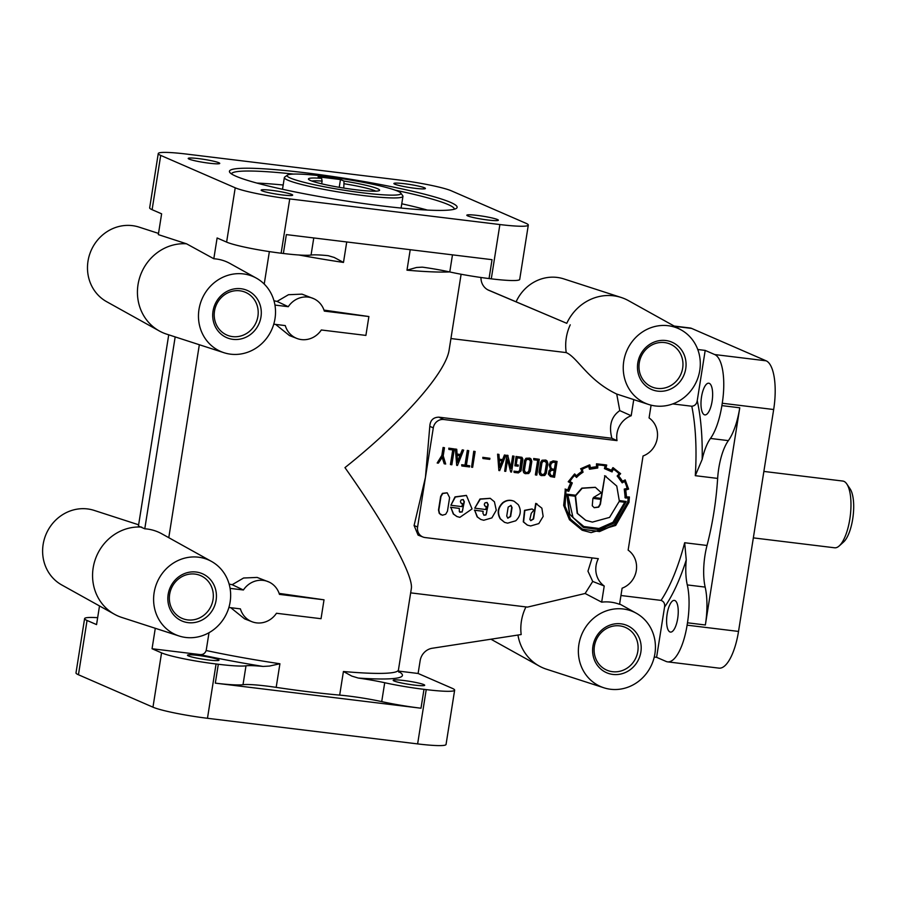 <?xml version="1.0" encoding="UTF-8"?>
<svg xmlns="http://www.w3.org/2000/svg" width="898" height="898" viewBox="0 0 898 898"><rect width="100%" height="100%" fill="white"/><g stroke="black" fill="none" stroke-linecap="round" stroke-linejoin="round"><path stroke-width="1.35" d="M325.009 176.322A57.629 5.545 9 0 0 287.461 175.099A57.629 5.545 9 0 0 363.05 192.868A57.629 5.545 9 0 0 400.766 193.036A57.629 5.545 9 0 0 325.009 176.322M287.461 175.099L284.722 177.063A60.031 5.781 9 0 0 284.363 177.568A60.031 5.781 9 0 0 363.477 195.573A60.031 5.781 9 0 0 402.955 196.348A60.031 5.781 9 0 0 402.764 195.753L400.766 193.036M321.641 178.354A36.021 3.469 9 0 0 308.564 179.319A36.021 3.469 9 0 0 355.922 189.77A36.021 3.469 9 0 0 379.383 190.533A36.021 3.469 9 0 0 344.001 181.082L340.465 179.544L318.105 176.816L321.641 178.354L322.113 181.082A33.619 3.233 9 0 0 311.819 181.037M343.799 188.064L344.001 181.082M375.768 191.162A33.619 3.233 9 0 0 344.473 183.809M323.998 310.102L368.887 316.534L324.313 311.101A21.608 20.16 113.5 0 0 314.076 298.832A21.608 20.16 113.5 0 0 308.16 297.092A21.608 20.16 113.5 0 0 288.269 306.701L274.956 305.073M314.076 298.832L301.997 294.14L288.471 294.712L277.044 301.414L288.269 306.701M273.755 324.178L285.272 325.592A21.608 20.16 113.5 0 0 296.856 338.434A21.608 20.16 113.5 0 0 301.436 339.59A21.608 20.16 113.5 0 0 321.327 329.981L365.901 335.414L368.887 316.534M279.121 593.387L324.021 599.819L321.035 618.711L276.461 613.267A21.608 20.16 -66.5 0 1 256.559 622.875A21.608 20.16 -66.5 0 1 251.979 621.73A21.608 20.16 -66.5 0 1 240.406 608.878L228.889 607.475M229.113 584.059L232.178 584.699L243.403 589.986A21.608 20.16 -66.5 0 1 263.294 580.389A21.608 20.16 -66.5 0 1 269.209 582.117A21.608 20.16 -66.5 0 1 279.446 594.386L324.021 599.819M232.178 584.699L243.594 578.009L257.131 577.425L269.209 582.117M189.119 159.103A15.962 1.538 9 0 0 206.529 162.852A15.962 1.538 9 0 0 219.741 163.414A15.962 1.538 9 0 0 218.843 162.729A15.962 1.538 9 0 0 198.705 158.632A15.962 1.538 9 0 0 188.21 158.418A15.962 1.538 9 0 0 189.119 159.103M394.794 184.18A15.962 1.538 9 0 0 412.216 187.929A15.962 1.538 9 0 0 425.416 188.49A15.962 1.538 9 0 0 424.518 187.805A15.962 1.538 9 0 0 404.392 183.708A15.962 1.538 9 0 0 393.896 183.495A15.962 1.538 9 0 0 394.794 184.18M467.723 215.902A15.962 1.538 9 0 0 485.144 219.651A15.962 1.538 9 0 0 498.356 220.212A15.962 1.538 9 0 0 497.447 219.527A15.962 1.538 9 0 0 477.321 215.419A15.962 1.538 9 0 0 466.825 215.217A15.962 1.538 9 0 0 467.723 215.902M262.048 190.825A15.962 1.538 9 0 0 279.469 194.574A15.962 1.538 9 0 0 292.669 195.135A15.962 1.538 9 0 0 291.771 194.451A15.962 1.538 9 0 0 271.634 190.342A15.962 1.538 9 0 0 261.138 190.14A15.962 1.538 9 0 0 262.048 190.825M218.113 659.514A15.962 1.538 -171 0 1 219.011 660.198A15.962 1.538 -171 0 1 208.516 659.996A15.962 1.538 -171 0 1 188.389 655.899A15.962 1.538 -171 0 1 187.48 655.214A15.962 1.538 -171 0 1 200.692 655.776A15.962 1.538 -171 0 1 218.113 659.514M423.789 684.59A15.962 1.538 -171 0 1 424.698 685.275A15.962 1.538 -171 0 1 414.203 685.073A15.962 1.538 -171 0 1 394.065 680.976A15.962 1.538 -171 0 1 393.167 680.291A15.962 1.538 -171 0 1 406.367 680.852A15.962 1.538 -171 0 1 423.789 684.59M667.147 613.951A15.962 5.534 97 0 1 674.342 600.403A15.962 5.534 97 0 1 677.687 618.542A15.962 5.534 97 0 1 670.48 632.091A15.962 5.534 97 0 1 667.147 613.951M701.54 396.77A15.962 5.534 97 0 1 708.746 383.21A15.962 5.534 97 0 1 712.08 401.35A15.962 5.534 97 0 1 704.885 414.898A15.962 5.534 97 0 1 701.54 396.77M462.088 503.576L460.775 502.813L460.438 501.264L461.235 499.894L463.245 499.591L464.333 501.724L462.122 512.051L459.349 511.714L459.305 508.391L450.818 507.359L453.602 514.105L456.992 516.563L459.877 517.338L472.045 508.942L466.455 495.471L455.331 497.032L450.886 505.271L461.931 506.618L462.403 503.621A1.426 1.325 113.5 0 0 462.088 503.576L461.381 503.351M462.403 503.621L462.088 503.486A1.426 1.325 113.5 0 0 461.774 503.441M485.953 506.494L484.639 505.731L484.291 504.205L485.1 502.801L487.109 502.498L488.198 504.631L485.986 514.958L483.955 515.228L482.888 513.128L483.169 511.31L474.683 510.266L477.467 517.012L480.857 519.471L483.741 520.256L491.88 517.888L496.268 510.221L494.428 501.791L490.319 498.379L480.295 499.153L474.75 508.178L485.796 509.525L486.267 506.528A1.426 1.325 113.5 0 0 485.953 506.494L485.246 506.259M486.267 506.528L485.953 506.393A1.426 1.325 113.5 0 0 485.638 506.349M717.648 478.41A129.671 44.979 97 0 1 713.843 512.59A129.671 44.979 97 0 1 707.018 545.468A38.423 13.324 -83 0 0 705.009 555.2A38.423 13.324 -83 0 0 705.166 587.101A45.63 15.827 97 0 1 705.357 624.986L739.761 407.793A45.63 15.827 97 0 1 728.368 440.626A38.423 13.324 -83 0 0 718.77 468.285A38.423 13.324 -83 0 0 717.648 478.41L695.288 475.682L702.169 459.406A38.423 13.324 -83 0 1 710.475 438.449A45.63 15.827 97 0 0 721.88 405.615L722.25 403.247L773.672 409.522L738.526 631.429A43.227 14.997 97 0 1 719.017 668.134L667.607 661.86A43.227 14.997 97 0 1 666.103 661.444L656.595 657.314L664.554 607.059C665.059 603.703 663.891 601.48 661.051 600.392L620.945 595.509M697.757 349.502L705.199 350.411L697.241 400.665C696.691 404.021 694.872 405.885 691.797 406.233L672.77 403.92M611.886 438.269L617.027 440.626L443.735 419.501A9.609 8.958 -66.5 0 0 433.296 427.852L425.439 477.433L429.794 426.37C430.164 420.376 433.195 417.301 438.864 417.166L611.886 438.269C608.653 425.787 611.28 416.56 619.777 410.611L616.724 394.054C587.797 380.359 577.661 357.516 566.234 352.6L450.931 338.546M398.454 671.087L418.109 673.478L452.199 688.306A43.227 4.153 -171 0 1 454.646 690.158A43.227 4.153 -171 0 1 426.224 689.608L423.991 689.338A45.63 4.389 -171 0 1 384.714 682.727A38.423 3.693 9 0 0 358.268 678.046L351.803 676.093L343.418 671.502A129.671 12.471 -171 0 0 398.443 669.953L411.306 588.774C413.832 576.247 386.174 525.745 344.955 467.622C402.663 421.667 446.093 372.547 449.157 349.793L461.112 274.249M655.417 405.963A40.825 38.086 113.5 0 0 698.015 377.598A40.825 38.086 113.5 0 0 681.144 329.925A40.825 38.086 113.5 0 0 668.123 325.705A40.825 38.086 113.5 0 0 624.492 357.617A40.825 38.086 113.5 0 0 648.715 404.493A40.825 38.086 113.5 0 0 655.417 405.963M487.782 289.807L566.773 323.325A46.696 43.564 -66.5 0 1 613.547 295.801A46.696 43.564 -66.5 0 1 621.214 297.485A46.696 43.564 -66.5 0 1 628.443 300.628L681.144 329.925M251.979 621.73L244.593 618.845L230.741 607.699M155.287 628.286L152.054 648.738L199.637 654.541C202.825 654.911 205.002 653.564 206.181 650.522L209.01 632.708M309.44 691.887A129.671 12.471 -171 0 1 276.18 687.363A38.423 3.693 9 0 0 266.324 686.027A38.423 3.693 9 0 0 243.01 684.703A45.63 4.389 -171 0 1 215.318 683.142L420.994 708.219A45.63 4.389 -171 0 1 381.717 701.619A38.423 3.693 9 0 0 348.649 696.062A38.423 3.693 9 0 0 339.68 695.108A129.671 12.471 -171 0 1 309.44 691.887M275.607 324.403L289.459 335.56L296.856 338.434M168.779 537.678L199.334 344.731M516.103 301.818A40.825 38.086 -66.5 0 1 557.142 277.426A40.825 38.086 -66.5 0 1 563.843 278.908L621.214 297.485M256.368 278.144A40.825 38.086 113.5 0 0 243.358 273.912A40.825 38.086 113.5 0 0 199.715 305.825A40.825 38.086 113.5 0 0 223.939 352.701A40.825 38.086 113.5 0 0 230.64 354.182A40.825 38.086 113.5 0 0 273.239 325.817A40.825 38.086 113.5 0 0 256.368 278.144L230.023 263.496A43.755 40.825 -66.5 0 0 216.07 258.961A43.755 40.825 -66.5 0 0 213.814 258.747L217.114 237.97L226.622 242.101A43.227 4.153 9 0 0 281.13 253.214L283.375 253.483A45.63 4.389 9 0 0 311.056 255.054A38.423 3.693 -171 0 1 328.152 255.672L334.202 257.445L343.485 262.429L346.729 241.966M232.571 336.615A23.303 21.743 113.5 0 0 257.906 316.343A23.303 21.743 113.5 0 0 244.593 291.962A23.303 21.743 113.5 0 0 239.833 290.795A23.303 21.743 113.5 0 0 214.51 311.056A23.303 21.743 113.5 0 0 226.015 334.651A23.303 21.743 113.5 0 0 232.571 336.615M187.704 619.901A23.303 21.743 113.5 0 0 213.028 599.64A23.303 21.743 113.5 0 0 199.715 575.248A23.303 21.743 113.5 0 0 194.967 574.08A23.303 21.743 113.5 0 0 169.643 594.341A23.303 21.743 113.5 0 0 181.149 617.947A23.303 21.743 113.5 0 0 187.704 619.901M612.481 671.693A23.303 21.743 113.5 0 0 637.805 651.42A23.303 21.743 113.5 0 0 624.492 627.04A23.303 21.743 113.5 0 0 619.732 625.872A23.303 21.743 113.5 0 0 594.409 646.133A23.303 21.743 113.5 0 0 605.925 669.74A23.303 21.743 113.5 0 0 612.481 671.693M657.347 388.396A23.303 21.743 113.5 0 0 682.671 368.135A23.303 21.743 113.5 0 0 669.358 343.754A23.303 21.743 113.5 0 0 664.61 342.576A23.303 21.743 113.5 0 0 639.275 362.848A23.303 21.743 113.5 0 0 650.792 386.443A23.303 21.743 113.5 0 0 657.347 388.396M454.388 209.2A112.856 10.855 9 0 0 447.979 204.486A112.856 10.855 9 0 0 395.266 190.185M293.567 174.077A112.856 10.855 9 0 0 231.471 173.886M450.594 202.398A115.258 11.09 9 0 0 319.419 174.594A115.258 11.09 9 0 0 229.798 172.427A115.258 11.09 9 0 0 235.972 176.233A115.258 11.09 9 0 0 356.27 202.51A115.258 11.09 9 0 0 456.431 208.325A115.258 11.09 9 0 0 450.594 202.398M763.861 471.428L842.773 481.047A33.619 11.663 97 0 1 843.94 481.362A33.619 11.663 97 0 1 846.769 483.932A33.619 11.663 97 0 1 850.283 515.834A33.619 11.663 97 0 1 839.203 545.939A33.619 11.663 97 0 1 834.635 547.791L753.343 537.88M223.939 352.701L166.579 334.123A46.696 43.564 -66.5 0 1 159.339 330.98L106.638 301.683A40.825 38.086 -66.5 0 1 89.766 254.011A40.825 38.086 -66.5 0 1 132.376 225.645A40.825 38.086 -66.5 0 1 139.067 227.115L158.519 233.413M705.166 587.101L687.284 584.924A38.423 13.324 -83 0 1 686.252 559.903L684.669 542.74A129.671 44.979 97 0 1 661.051 600.392M196.134 572.026A25.75 24.021 113.5 0 0 168.162 594.409A25.75 24.021 113.5 0 0 188.12 622.651A25.75 24.021 113.5 0 0 216.104 600.257A25.75 24.021 113.5 0 0 196.134 572.026M241.001 288.729A25.75 24.021 113.5 0 0 213.028 311.123A25.75 24.021 113.5 0 0 232.986 339.354A25.75 24.021 113.5 0 0 260.97 316.972A25.75 24.021 113.5 0 0 241.001 288.729M620.911 623.818A25.75 24.021 113.5 0 0 592.927 646.201A25.75 24.021 113.5 0 0 612.896 674.432A25.75 24.021 113.5 0 0 640.869 652.049A25.75 24.021 113.5 0 0 620.911 623.818M665.777 340.522A25.75 24.021 113.5 0 0 637.793 362.915A25.75 24.021 113.5 0 0 657.763 391.146A25.75 24.021 113.5 0 0 685.735 368.752A25.75 24.021 113.5 0 0 665.777 340.522M610.539 689.26A40.825 38.086 113.5 0 0 653.149 660.894A40.825 38.086 113.5 0 0 636.278 613.222A40.825 38.086 113.5 0 0 623.257 608.99A40.825 38.086 113.5 0 0 579.614 640.903A40.825 38.086 113.5 0 0 603.849 687.778A40.825 38.086 113.5 0 0 610.539 689.26M410.655 592.86L527.474 607.104L585.137 593.488L592.714 581.444L604.219 586.001L601.671 602.154A42.161 39.332 -66.5 0 1 610.786 602.154A42.161 39.332 -66.5 0 1 619.553 604.332L622.112 588.19A21.608 20.16 -66.5 0 0 636.3 570.522A21.608 20.16 -66.5 0 0 628.14 550.126L643.047 455.982A21.608 20.16 -66.5 0 0 657.246 438.314A21.608 20.16 -66.5 0 0 649.074 417.918L651.095 405.166M185.774 637.468A40.825 38.086 113.5 0 0 228.373 609.102A40.825 38.086 113.5 0 0 211.501 561.43A40.825 38.086 113.5 0 0 198.48 557.198A40.825 38.086 113.5 0 0 154.849 589.11A40.825 38.086 113.5 0 0 179.072 635.986A40.825 38.086 113.5 0 0 185.774 637.468M211.501 561.43L161.808 533.805A46.359 43.25 113.5 0 0 147.025 529.001A46.359 43.25 113.5 0 0 144.78 528.799L138.438 526.037L168.723 334.819M179.072 635.986L121.701 617.42A46.696 43.564 -66.5 0 1 114.473 614.266L61.771 584.968A40.825 38.086 -66.5 0 1 44.9 537.296A40.825 38.086 -66.5 0 1 87.499 508.93A40.825 38.086 -66.5 0 1 94.2 510.412L138.64 524.802M243.01 684.703L245.996 665.822A38.423 3.693 9 0 1 263.092 666.439L269.49 666.058L279.918 663.757A129.671 12.471 -171 0 1 206.181 650.522M422.341 267.166L423.328 267.278A38.423 3.693 -171 0 1 449.775 271.959A45.63 4.389 9 0 0 489.051 278.56L491.285 278.84A43.227 4.153 9 0 0 519.706 279.39L528.305 225.095A43.227 4.153 9 0 0 525.858 223.243L451.346 190.825A43.227 4.153 9 0 0 396.826 179.712L186.683 154.097A43.227 4.153 9 0 0 158.261 153.536A43.227 4.153 9 0 0 160.708 155.399L235.22 187.805A43.227 4.153 9 0 0 289.74 198.918L499.883 224.545A43.227 4.153 9 0 0 528.305 225.095M422.172 267.155L416.526 267.481L406.985 270.175A129.671 12.471 9 0 0 449.539 271.914M567.042 494.27L569.77 514.262L583.453 527.463L599.381 529.64L614.052 523.13L626.209 501.488L619.261 500.646L616.769 486.065L604.904 475.85L601.334 498.457L593.466 497.492L601.323 492.766L595.408 487.367L582.151 488.276L575.988 495.37L566.728 494.136L569.455 514.127L583.296 527.395M624.761 502.263L612.941 522.31L598.944 528.473L583.79 526.486M613.255 522.456L599.179 528.63L583.947 526.554L573.025 517.551L567.895 495.337L575.573 496.268L577.493 513.443L585.799 520.346L592.399 522.108L609.574 517.394L619.115 501.578L625.098 502.308L613.255 522.456M575.214 496.224L577.178 513.308L585.642 520.279M600.852 499.355L600.089 504.137L598.382 507.011L594.106 507.639M598.697 507.146L594.263 507.707L592.265 505.776L592.893 498.379L601.177 499.389L600.403 504.283L598.697 507.146M595.251 487.3L581.825 488.13L575.674 495.225L566.728 494.136M629.386 497.514L626.512 497.043L625.783 490.016L628.6 489.118L625.188 479.902L622.572 481.496A29.859 27.86 113.5 0 0 618.542 475.94A439.65 410.173 113.5 0 0 620.63 473.661L613.222 467.779L611.617 470.485A26.48 24.706 113.5 0 0 609.259 469.295A26.48 24.706 113.5 0 0 605.858 468.127L606.734 465.074L596.811 463.952L596.755 467.016A29.612 27.625 113.5 0 0 590.435 467.981L589.874 465.007L581.354 468.7L582.23 471.596A32.025 29.87 113.5 0 0 576.606 476.052L574.675 473.908L568.535 481.878L571.049 483.349A26.861 25.054 113.5 0 0 568.187 490.061L565.246 489.702L563.989 505.552L569.759 519.841L582.241 530.247L591.12 532.626L615.691 525.442L628.982 502.33L629.397 496.976L626.523 496.908M565.414 489.174L563.675 505.417L569.433 519.706L582.084 530.168M606.206 464.928L596.496 463.806L596.44 466.87A29.612 27.625 113.5 0 0 590.39 467.768M580.927 468.902L581.915 471.45A32.025 29.87 113.5 0 0 576.393 475.817M574.293 474.279L568.221 481.743L569.691 482.518M604.736 468.734L611.908 471.854L613.469 469.216A34.326 32.025 -66.5 0 1 619.205 473.729L617.195 475.94L622.202 482.855L624.716 481.339A30.521 28.467 -66.5 0 1 627.376 488.389L624.256 489.073L625.244 497.952L628.443 498.064A40.713 37.985 -66.5 0 1 628.016 502.207L615.152 524.634L599.516 531.582L582.667 529.315L570.522 519.19L565.033 506.045L565.998 490.454L568.771 491.329L572.295 482.922L569.927 481.553A31.89 29.746 -66.5 0 1 574.597 475.39L576.875 477.085A32.968 30.756 -66.5 0 1 583.038 472.236L582.274 469.317A36.549 34.102 -66.5 0 1 589.077 466.331L589.683 469.227L597.742 468.004L597.787 464.984L601.795 465.22L605.499 465.916L604.421 468.599L605.813 469.216M624.75 489.814L625.536 497.548M627.376 488.389L624.256 489.073L624.436 489.679M628.117 498.064A40.713 37.985 -66.5 0 1 627.702 502.072L614.827 524.499L599.292 531.436L582.51 529.236M590.211 469.115L589.369 469.082L588.807 466.41M610.517 471.08L611.908 471.854M617.498 476.266L621.944 482.495M619.205 473.729L617.184 476.131M441.064 514.835L439.245 513.375L438.505 509.997L440.649 496.459L442.411 493.361L447.058 492.811M442.736 493.496L447.215 492.867L449.606 497.649L447.462 511.187L445.7 514.262L442.411 515.216L439.56 513.521L438.819 510.131L440.963 496.594L442.736 493.496M466.286 495.404L455.017 496.886L450.886 505.271M450.818 507.359L453.288 513.97L456.835 516.496M463.076 499.535L464.019 501.589L462.593 510.535L461.808 511.916L459.933 512.242M474.683 510.266L477.152 516.878L480.688 519.403M486.941 502.442L487.883 504.496L486.458 513.454L485.672 514.823L483.798 515.149M510.816 505.372L511.737 507.437L510.322 516.395L507.673 518.112M510.636 516.541L507.83 518.191L506.741 516.058L508.167 507.101L510.984 505.428L512.051 507.572L510.636 516.541M514.026 501.23L513.869 501.151C509.884 499.591 506.18 500.107 502.734 502.712C497.75 507.572 496.897 512.938 500.186 518.808L504.463 522.288M503.06 502.846C498.064 507.707 497.223 513.072 500.512 518.943L504.62 522.367L507.606 523.164L515.744 520.795C520.739 515.946 521.592 510.58 518.292 504.698L514.184 501.297C510.21 499.726 506.494 500.242 503.06 502.846M536.027 503.531L533.58 518.988L530.808 520.66L529.842 519.403L531.257 513.308L533.883 510.12L532.188 509.031L524.836 510.479L523.601 521.996L527.418 525.117L530.628 525.97L538.822 523.59L543.155 516.429L541.876 508.167L535.713 503.385L533.266 518.853L530.651 520.582M532.031 508.964L524.511 510.333L523.287 521.85L527.261 525.049M514.296 471.27L518.505 471.787L519.964 470.687L521.772 459.282L521.278 458.373L517.293 457.823L516.182 464.794L518.314 465.052L518.135 466.208L514.913 465.815L516.384 456.543L521.996 457.34L522.883 459.248L521.031 470.956L518.337 472.932L514.116 472.427L513.982 471.136L518.191 471.652L519.65 470.552L521.098 458.317M516.384 456.543L521.828 457.284M525.476 472.516L527.665 472.415L528.877 470.788L530.381 461.336L529.057 459.136M530.022 459.731L526.958 459.338L525.914 460.887L524.41 470.339L525.633 472.584L527.979 472.55L529.203 470.934L530.696 461.471L530.022 459.731M525.038 473.583L523.714 472.696L522.973 470.294L524.533 460.393L525.992 458.272L529.697 458.103M524.028 472.831L523.287 470.44L524.859 460.539L526.318 458.407L529.865 458.171L531.032 458.99L531.818 461.415L530.247 471.282L528.709 473.515L525.195 473.661L524.028 472.831M541.55 474.47L543.717 474.369L544.94 472.752L546.433 463.289L545.097 461.089M546.074 461.684L543.021 461.291L541.954 462.852L540.461 472.292L541.707 474.548L544.031 474.514L545.254 472.887L546.759 463.435L546.074 461.684M541.09 475.547L539.765 474.649L539.036 472.258L540.596 462.358L542.044 460.225L545.748 460.068M540.08 474.795L539.35 472.393L540.91 462.492L542.358 460.36L545.917 460.124L547.084 460.955L547.859 463.368L546.298 473.246L544.76 475.469L541.247 475.614L540.08 474.795M550.418 476.512L548.352 474.178L549.071 470.709L550.474 469.261L549.161 464.962L550.508 462.167L553.112 460.876L557.074 461.46L554.56 477.298L550.575 476.58L548.667 474.312L549.385 470.844L550.8 469.396L549.475 465.097L550.822 462.302L553.437 461.011L557.074 461.46M551.978 468.981L554.38 469.295L555.469 462.436M550.923 467.678L552.135 469.059L554.695 469.441L555.795 462.481L553.505 462.201L551.518 463.099L550.564 465.254L550.923 467.678M550.833 475.48L553.336 475.895L554.201 470.462M549.733 472.786L550.99 475.558L553.651 476.03L554.526 470.507L552.057 470.204L550.519 471.046L549.733 472.786M425.439 477.433L417.592 527.003L414.09 525.521L425.439 477.433M604.219 586.001A21.608 20.16 -66.5 0 1 598.337 558.668L425.035 537.543A9.609 8.958 -66.5 0 1 423.003 537.026A9.609 8.958 -66.5 0 1 417.592 527.003M648.715 404.493L635.604 400.239A42.161 39.332 -66.5 0 1 633.752 399.588L631.193 415.74A21.608 20.16 -66.5 0 0 617.027 440.626M482.933 458.53L482.787 457.329L489.904 458.294L489.736 459.361L482.933 458.53L483.102 457.464L489.904 458.294M471.562 467.185L473.751 451.245L475.143 451.514L472.64 467.319L471.562 467.185L474.065 451.391L475.143 451.514M461.819 465.995L461.684 464.715L464.984 465.119L467.308 450.414L468.722 450.684L466.388 465.389L469.733 465.804L469.542 466.938L461.819 465.995L461.999 464.861L465.299 465.265L467.634 450.549L468.722 450.684M466.41 465.299L469.733 465.804M456.678 465.366L455.398 449.011L456.745 449.281L457.082 454.152L460.719 454.601L462.571 449.977L463.637 450.111L457.486 465.467L456.678 465.366L455.713 449.146L456.745 449.281M457.071 454.051L460.405 454.467L462.257 449.842L463.637 450.111M537.049 503.89L535.713 503.385M483.169 511.31L474.369 510.131M490.162 498.311L479.981 499.007L474.75 508.178M569.568 482.462L570.735 483.214A26.861 25.054 113.5 0 0 567.862 489.915L565.1 489.04M589.559 464.872L580.613 468.767M609.102 469.227A26.48 24.706 113.5 0 0 608.945 469.16A26.48 24.706 113.5 0 0 605.869 468.071M613.581 467.981L612.907 467.634L611.325 470.316M625.188 479.902L622.437 481.249M459.305 508.391L450.504 507.224M444.51 463.884L442.411 457.161L438.37 463.132L437.18 462.998L442.142 455.6L443.41 447.597L444.488 447.732L443.208 455.836L445.689 464.03L444.184 463.75L442.22 457.43M437.18 462.998L441.827 455.466L443.096 447.462L444.488 447.732M450.751 464.648L453.075 449.954L448.899 449.438L449.079 448.293L454.354 448.933L451.84 464.782L450.437 464.513L452.749 449.909M448.899 449.438L448.764 448.158L454.354 448.933M498.873 470.518L497.604 454.164L498.951 454.422L499.277 459.305L502.914 459.742L504.777 455.118L505.843 455.264L499.692 470.619L498.873 470.518L497.919 454.298L498.951 454.422M499.277 459.204L502.599 459.608L504.452 454.983L505.843 455.264M504.665 471.226L506.865 455.241L507.74 455.342L511.029 468.341L512.971 456.083L514.06 456.218L511.546 472.056L510.681 471.944L507.696 459.08L505.754 471.349L504.665 471.226L507.179 455.376L508.055 455.488M510.827 467.476L512.657 455.948L514.06 456.218M510.681 471.944L507.583 459.81M514.913 465.815L516.069 456.409M514.116 472.427L513.982 471.136M516.204 464.693L518.314 465.052M535.691 474.997L538.014 460.304L533.827 459.798L534.018 458.642L539.283 459.293L536.779 475.132L535.365 474.862L537.678 460.27M533.827 459.798L533.693 458.508L539.283 459.293M489.051 278.56L492.037 259.679L286.361 234.603L283.375 253.483M114.473 614.266A46.696 43.564 -66.5 0 1 94.806 560.88A46.696 43.564 -66.5 0 1 141.66 527.081M585.137 593.488L601.671 602.154M418.109 673.478L420.129 660.726A14.413 13.436 -66.5 0 1 432.241 648.255L521.177 634.549A46.359 43.25 -66.5 0 1 525.947 606.913M603.849 687.778L546.478 669.201A46.696 43.564 -66.5 0 1 539.249 666.058A46.696 43.564 -66.5 0 1 517.955 635.043M566.773 323.325L488.927 290.368A14.413 13.436 -66.5 0 1 488.815 290.323A14.413 13.436 -66.5 0 1 480.969 277.493M264.225 284.049L269.366 251.608M175.177 336.907L144.78 528.799M159.339 330.98A46.696 43.564 -66.5 0 1 139.673 277.594A46.696 43.564 -66.5 0 1 186.526 243.796L158.329 234.614L161.618 213.825L152.11 209.694L160.708 155.399M846.769 483.932L850.092 488.838A28.815 10.001 97 0 1 853.1 516.17A28.815 10.001 97 0 1 843.604 541.988L839.203 545.939M401.776 203.79A112.856 10.855 -171 0 1 427.403 210.076M256.862 183.069A112.856 10.855 -171 0 1 283.184 185.01M99.51 605.948L96.557 624.604L87.05 620.462A43.227 4.153 -171 0 1 84.603 618.61A43.227 4.153 -171 0 1 97.657 617.689M213.814 258.747L186.526 243.796M245.996 665.822A45.63 4.389 -171 0 1 218.315 664.262L216.07 663.981A43.227 4.153 -171 0 1 161.561 652.868L152.054 648.738M687.284 584.924A45.63 15.827 97 0 1 687.475 622.797L687.105 625.165A43.227 14.997 97 0 1 667.607 661.86M158.261 153.536L149.663 207.842A43.227 4.153 9 0 0 152.11 209.694M454.646 690.158L446.048 744.464A43.227 4.153 -171 0 1 417.626 743.903L207.472 718.288A43.227 4.153 -171 0 1 152.963 707.175L78.452 674.757A43.227 4.153 -171 0 1 75.993 672.905L84.603 618.61M674.174 326.053L690.113 327.995A43.227 14.997 97 0 1 691.617 328.41L766.129 360.816A43.227 14.997 97 0 1 773.672 409.522M705.199 350.411L714.707 354.553A43.227 14.997 97 0 1 722.25 403.247M654.26 657.022L656.595 657.314M273.991 300.774L277.044 301.414M566.234 352.6A46.359 43.25 -66.5 0 1 570.241 324.829M633.752 399.588L616.724 394.054M592.714 581.444L587.954 571.173L591.95 558.399M423.003 537.026L418.075 535.107L414.09 525.521M499.355 460.483L499.771 467.6L502.386 460.854L499.355 460.483M499.726 466.78L502.038 460.809M457.138 455.331L457.576 462.459L460.191 455.713L457.138 455.331M457.52 461.628L459.832 455.668M624.537 481.451A30.521 28.467 -66.5 0 1 627.062 488.254M613.446 469.261A34.326 32.025 -66.5 0 1 618.879 473.594M605.173 465.838L604.421 468.599M576.583 477.467L574.507 475.491M601.334 498.457L593.533 497.402M604.904 475.85L601.009 498.323M606.083 476.31L604.59 475.716M626.209 501.488L619.272 500.545M243.403 589.986L230.09 588.37M619.777 410.611L631.193 415.74M321.675 183.821L322.113 181.082M339.231 187.323L340.465 179.544M691.797 406.233A129.671 44.979 97 0 1 695.288 475.682M276.18 687.363L279.918 663.757M339.68 695.108L343.418 671.502M410.229 249.7L406.985 270.175M728.368 440.626L710.475 438.449M381.717 701.619L384.714 682.727M707.018 545.468L684.669 542.74M452.48 254.852L449.775 271.959M626.164 497.818L624.896 497.268M612.155 471.865L610.887 471.315M550.182 462.032L551.451 462.582M443.735 419.501L438.864 417.166M263.092 666.439A134.476 12.942 -171 0 1 199.637 654.541M398.532 671.446A134.476 12.942 -171 0 1 358.268 678.046M686.252 559.903A134.476 46.651 97 0 1 664.554 607.059M313.772 237.948L311.056 255.054M420.994 708.219L423.991 689.338M215.318 683.142L218.315 664.262M739.761 407.793L721.88 405.615M705.357 624.986L687.475 622.797M226.622 242.101L235.22 187.805M491.285 278.84L499.883 224.545M281.13 253.214L289.74 198.918M87.05 620.462L78.452 674.757M161.561 652.868L152.963 707.175M216.07 663.981L207.472 718.288M426.224 689.608L417.626 743.903M674.701 326.344L691.617 328.41M714.707 354.553L766.129 360.816M687.105 625.165L738.526 631.429M697.241 400.665A134.476 46.651 97 0 1 702.169 459.406M299 255.01A129.671 12.471 9 0 0 343.485 262.429M433.296 427.852L429.794 426.37M401.092 208.055L402.955 196.348M636.278 613.222L619.609 603.95M398.443 669.953L398.936 672.254M490.937 639.208L539.249 666.058M282.511 189.276L284.363 177.568"/></g></svg>
